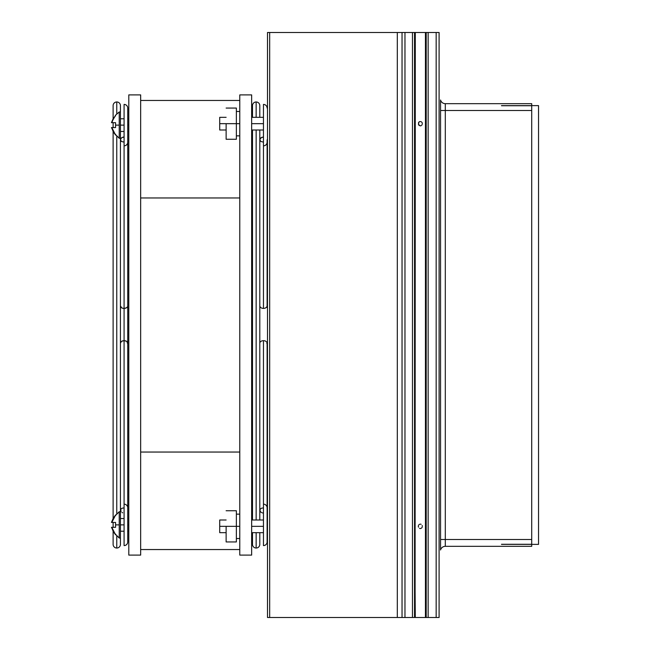 <?xml version="1.0" encoding="UTF-8"?>
<svg xmlns="http://www.w3.org/2000/svg" width="650" height="650" viewBox="0 0 650 650"><rect width="100%" height="100%" fill="white"/><g stroke="black" fill="none" stroke-linecap="round" stroke-linejoin="round"><path stroke-width="0.97" d="M236.364 135.85L239.777 135.85L239.777 123.662L236.364 123.662L239.777 123.662L239.777 111.475L236.364 111.475M236.364 139.263L236.364 123.662L226.127 123.662L226.127 139.263L236.364 139.263L226.127 139.263L226.127 123.662L236.364 123.662L236.364 108.062L226.127 108.062L236.364 108.062M236.364 541.938L236.364 526.337L226.127 526.337L226.127 541.938L236.364 541.938L226.127 541.938L226.127 526.337L236.364 526.337L236.364 510.738L226.127 510.738L236.364 510.738M236.364 538.525L239.777 538.525L239.777 526.337L236.364 526.337L239.777 526.337L239.777 514.15L236.364 514.15M116.772 548.031A3.656 3.656 0 0 1 113.116 544.375A3.656 3.656 0 0 0 116.772 548.031A3.656 3.656 0 0 0 120.429 544.375A3.656 3.656 0 0 1 116.772 548.031L116.772 536.063L116.772 548.031M116.772 101.969A3.656 3.656 0 0 1 120.429 105.625A3.656 3.656 0 0 0 116.772 101.969L116.772 113.937L116.772 101.969A3.656 3.656 0 0 0 113.116 105.625L113.116 118.763L115.57 115.668L113.295 118.974L111.824 122.688L115.57 122.688L115.57 125.125L119.234 125.125L119.234 111.963L119.234 138.287L120.429 138.287L120.429 111.963L119.234 111.963L120.429 111.963M116.772 136.313L116.772 513.687L116.772 136.313M501.491 105.625L538.541 105.625L538.541 544.375L501.491 544.375L538.541 544.375L538.541 105.625L501.491 105.625L531.716 105.722L531.716 110.5L445.299 110.5L445.299 103.675A4.907 4.907 0 0 1 440.554 100.002L440.554 110.5L445.299 110.5L445.299 539.5L440.554 539.5L440.554 110.5L445.299 110.5L445.299 539.5L440.554 539.5L440.554 549.997A4.907 4.907 0 0 1 445.299 546.325L445.299 539.5L445.299 546.325L531.716 546.325L445.299 546.325A4.907 4.907 0 0 0 440.554 549.997M531.716 544.375L531.716 546.325L531.716 544.375M501.491 105.722L531.716 105.722L531.716 539.5L445.299 539.5L531.716 539.5L531.716 544.278L501.491 544.278L531.716 544.278L531.716 110.5L445.299 110.5L445.299 103.675L531.716 103.675L531.716 105.625L531.716 103.675L445.299 103.675A4.907 4.907 0 0 1 440.554 100.002M239.777 100.457L140.66 100.457L239.777 100.457M239.777 94.9L239.777 555.1L251.648 555.1L251.648 94.9L239.777 94.9L251.648 94.9L251.648 555.1L239.777 555.1L239.777 94.9M140.66 555.1L140.66 94.9L140.66 555.1L128.798 555.1L140.66 555.1M239.777 452.043L140.66 452.043L239.777 452.043M140.66 197.957L239.777 197.957L140.66 197.957M239.777 549.543L140.66 549.543L239.777 549.543M128.798 555.1L128.798 94.9L140.66 94.9L128.798 94.9L128.798 555.1M252.493 105.625A3.656 3.656 0 0 1 256.149 101.969L256.149 117.325L256.149 101.969A3.656 3.656 0 0 0 252.493 105.625L252.493 117.325M256.149 548.031A3.656 3.656 0 0 1 252.493 544.375A3.656 3.656 0 0 0 256.149 548.031A3.656 3.656 0 0 0 259.805 544.375A3.656 3.656 0 0 1 256.149 548.031L256.149 532.675L256.149 548.031M259.805 117.325L259.805 105.625A3.656 3.656 0 0 0 256.149 101.969M256.149 130L256.149 520L256.149 130M119.234 111.963L115.57 115.164L111.459 122.688L115.57 122.688L113.181 122.688M113.108 118.763L111.459 122.688L113.108 118.763L115.57 115.668M120.429 138.287L119.234 138.287L119.234 125.125L115.57 125.125L115.57 127.562L111.824 127.562L113.36 127.562L111.824 127.562L115.57 135.062L113.1 131.463L111.735 127.562M115.57 127.562L114.026 127.562L115.562 127.562L115.57 122.688L111.824 122.688M111.459 127.562L114.237 133.266L119.234 138.287M114.026 127.562L113.36 127.562M111.824 127.562L113.303 131.292L115.57 134.582M128.798 125.125L127.741 125.125L128.798 125.125M124.085 125.125L120.429 125.125L124.085 125.125M112.287 127.562L111.621 127.562M421.119 528.377L420.306 528.556L421.119 528.377M421.761 527.873L422.167 527.158M422.159 525.517L422.297 526.337L422.159 525.517M421.119 524.298L420.306 524.119L421.119 524.298M421.119 125.702L420.306 125.881L421.119 125.702M422.297 123.662L422.159 122.842L422.297 123.662M421.761 122.127L422.159 122.842L421.761 122.127M419.502 121.623L421.119 121.623L419.502 121.623L418.454 122.842L418.852 125.198L420.314 125.881L418.454 124.483L418.852 122.127M219.716 123.662L219.716 130L219.716 117.325L219.716 123.662L226.127 123.662L219.716 123.662M263.461 123.662L251.648 123.662L263.461 123.662M219.716 526.337L219.716 532.675L219.716 520L219.716 526.337L226.127 526.337L219.716 526.337M263.461 526.337L251.648 526.337L263.461 526.337M269.677 32.5L267.491 32.5L269.677 32.5L267.491 32.5L269.677 32.5L267.491 32.5L269.677 32.5L267.491 32.5L269.677 32.5L267.491 32.5L269.677 32.5L267.491 32.5L269.677 32.5L267.491 32.5L269.677 32.5L267.491 32.5L269.677 32.5L267.491 32.5L269.677 32.5L267.491 32.5L269.677 32.5L267.491 32.5L269.677 32.5L267.491 32.5L269.677 32.5L267.491 32.5L269.677 32.5L267.491 32.5L269.677 32.5L267.491 32.5L269.677 32.5L269.677 617.5L269.677 32.5L267.491 32.5L269.677 32.5L267.491 32.5L269.677 32.5L267.491 32.5L269.677 32.5L267.491 32.5L269.677 32.5L267.491 32.5L269.677 32.5L267.491 32.5L269.677 32.5L267.491 32.5L269.677 32.5L267.491 32.5L269.677 32.5L267.491 32.5L269.677 32.5L267.491 32.5L269.677 32.5L267.491 32.5L269.677 32.5L267.491 32.5L269.677 32.5L267.491 32.5L269.677 32.5L267.491 32.5L269.677 32.5L267.491 32.5L269.677 32.5L267.491 32.5L267.491 617.5L397.312 617.5L397.312 32.5L269.677 32.5L402.041 32.5L402.041 617.5L397.312 617.5L397.312 32.5L404.966 32.5L397.312 32.5M267.516 617.5L402.041 617.5L402.041 32.5L404.966 32.5L404.966 617.5L404.966 32.5L412.466 32.5L412.466 617.5L412.466 32.5L404.966 32.5M414.529 617.5L402.041 617.5L414.529 617.5L414.529 32.5L412.466 32.5L415.09 32.5L415.09 617.5L415.285 32.5L425.441 32.5L425.441 617.5L415.09 617.5M421.761 125.198L422.159 124.483M419.502 528.377L420.314 528.556L419.502 528.377M418.454 527.158L418.324 526.337L418.454 527.158M418.454 525.517L418.324 526.337L418.454 525.517M419.502 524.298L418.852 524.802M415.09 590.005L415.285 617.5L425.636 617.5L425.441 32.5L426.197 32.5L426.197 617.5L428.147 617.5L428.147 32.5L415.285 32.5L415.09 59.995M425.441 617.5L439.091 617.5L439.091 32.5L428.147 32.5L428.147 617.5L436.166 617.5L436.166 32.5L436.166 617.5L439.091 617.5L439.091 32.5L426.197 32.5M415.09 73.255L415.09 576.745M426.197 617.5L425.49 617.5M415.09 32.5L414.529 32.5M113.116 131.495L113.116 518.505L111.459 522.438L113.108 518.513L115.57 514.938L111.824 522.438L115.57 522.438L115.57 524.875L119.234 524.875L119.234 511.712L119.234 538.038L120.429 538.038L120.429 511.712L119.234 511.712L120.429 511.712M120.429 538.038L119.234 538.038L119.234 524.875L115.57 524.875L115.57 527.312L111.824 527.312L113.36 527.312L111.824 527.312L115.57 534.812L113.1 531.212L111.735 527.312M113.108 518.513L115.57 515.068L111.824 522.438L115.57 522.438L111.824 522.438M114.034 527.312L113.36 527.312M119.234 511.712L115.57 515.418M115.57 522.438L115.57 527.312M111.459 527.312L114.237 533.008L119.234 538.038M111.824 527.312L113.303 531.042L115.57 534.332M128.798 524.875L127.741 524.875L128.798 524.875M124.085 524.875L120.429 524.875L124.085 524.875M127.741 343.265L127.741 343.257A3.656 2.584 180 0 0 124.085 340.665L124.085 504.156L124.085 340.665A3.656 2.584 180 0 0 120.429 343.168L121.501 341.339L124.085 340.584L126.709 341.372L127.741 343.265M127.441 343.395L127.741 342.452M127.741 307.548L127.579 306.743M127.018 307.523L124.085 308.571L124.085 340.584L124.085 308.571L121.81 308.011L120.429 305.914A3.656 2.584 0 0 0 124.085 308.401A3.656 2.584 0 0 0 127.741 305.866L127.717 306.272L127.741 305.866M127.741 305.971L127.741 510.226M124.085 145.844L124.085 308.401L124.085 145.844A3.656 3.656 0 0 0 127.741 142.188A3.656 3.656 0 0 1 124.085 145.844L124.085 104.406A3.656 3.656 0 0 1 127.741 108.062A3.656 3.656 0 0 0 124.085 104.406M127.506 306.889L127.717 306.272M121.038 511.729L120.494 510.738L120.705 509.267L122.046 508.235L124.085 507.869L122.046 508.235L120.705 509.267L121.038 511.729M122.679 512.809L122.054 512.533M121.038 141.139L120.429 139.774L121.046 138.271M121.501 141.489L124.085 142.131L121.501 141.489L120.429 139.774L121.493 137.832L124.085 136.963L122.679 137.191M120.453 306.296L120.681 306.93M120.429 307.507L120.737 306.589M124.085 504.156A3.656 3.656 0 0 1 127.741 507.812A3.656 3.656 0 0 0 124.085 504.156L124.085 545.594A3.656 3.656 0 0 0 127.741 541.938A3.656 3.656 0 0 1 124.085 545.594M259.805 307.596L259.805 305.914A3.656 2.584 0 0 0 263.461 308.401L263.461 145.844L263.461 308.401A3.656 2.584 0 0 0 267.118 305.866L267.118 307.548L266.89 306.727M267.118 305.866L267.118 306.581L267.118 305.866M260.114 306.589L259.805 307.474M263.461 142.131L260.877 141.489L259.805 139.774L260.869 137.832L263.461 136.963M267.118 343.265L267.118 342.452L267.118 343.265M263.461 513.037L262.178 512.85M260.414 511.729L260.869 512.168L260.414 511.729M261.43 512.533L260.081 511.249L260.081 509.267L261.422 508.235L263.461 507.869M259.805 342.322L259.805 343.168A3.656 2.584 180 0 1 263.461 340.665L263.461 504.156L263.461 340.665A3.656 2.584 180 0 1 267.118 343.257L267.118 507.812A3.656 3.656 0 0 0 263.461 504.156A3.656 3.656 0 0 1 267.118 507.812L267.491 520M266.817 306.613L267.118 307.548L267.118 306.581M259.805 306.8L259.805 307.255M262.056 137.191L260.081 138.751M260.877 137.832L260.423 138.271M266.817 343.395L267.118 342.452M251.648 532.675L263.461 532.675L263.461 511.469L263.461 520L251.648 520M263.461 104.406A3.656 3.656 0 0 1 267.118 108.062A3.656 3.656 0 0 0 263.461 104.406L263.461 145.844A3.656 3.656 0 0 0 267.118 142.188A3.656 3.656 0 0 1 263.461 145.844M251.648 130L263.461 130L263.461 111.719L263.461 117.325L263.461 111.719L263.461 117.325L251.648 117.325M267.118 507.812L267.118 541.938A3.656 3.656 0 0 1 263.461 545.594A3.656 3.656 0 0 0 267.118 541.938L267.491 532.675M263.461 504.156L263.461 545.594M120.429 544.375L120.429 531.212L124.085 531.212M120.429 518.538L124.085 518.538L120.429 518.538L120.429 510.307M120.429 510.136L120.429 139.864M120.429 139.693L120.429 131.463L124.085 131.463M120.429 118.787L124.085 118.787L120.429 118.787L120.429 105.625M113.116 122.688L113.116 127.562M113.116 522.438L113.116 527.312M113.116 531.245L113.116 544.375M259.805 544.375L259.805 532.675M259.805 520L259.805 130M252.493 130L252.493 520M252.493 532.675L252.493 544.375M127.741 118.787L128.798 118.787L127.741 118.787L127.741 108.062L127.741 142.188L127.741 131.463L128.798 131.463M267.491 130L267.491 117.325M226.127 130L219.716 130M226.127 532.675L219.716 532.675M219.716 520L226.127 520M219.716 117.325L226.127 117.325M128.798 531.212L127.741 531.212L127.741 541.938L127.741 507.812L127.741 518.538L128.798 518.538L127.741 518.538M127.741 306.572L127.741 139.774M267.118 306.572L267.118 139.774"/></g></svg>
